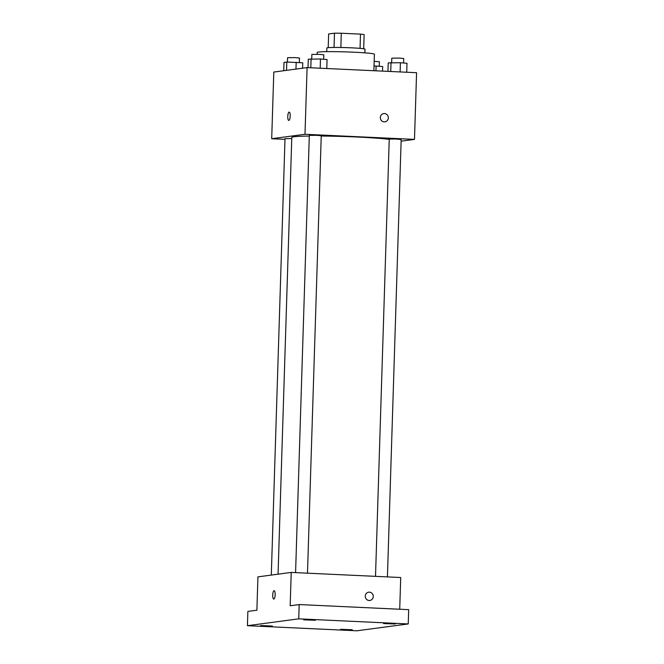 <?xml version="1.0" encoding="UTF-8"?>
<svg xmlns="http://www.w3.org/2000/svg" width="664" height="664" viewBox="0 0 664 664"><rect width="100%" height="100%" fill="white"/><g stroke="black" fill="none" stroke-linecap="round" stroke-linejoin="round"><path stroke-width="1" d="M328.207 47.659L328.638 33.98L334.482 33.2A18.476 0.93 -178.2 0 1 341.296 33.233L360.494 34.13A18.476 0.93 -178.2 0 1 364.129 34.578L363.689 48.771M334.033 47.451L334.482 33.2M360.046 48.364L360.494 34.13M340.848 47.484L341.296 33.233M326.746 51.659L326.862 47.966A19.082 0.954 1.8 0 1 327.692 47.717A19.082 0.954 1.8 0 1 348.758 47.708A19.082 0.954 1.8 0 1 365.009 49.169L364.893 52.863M373.882 70.716L374.396 54.232A28.627 1.436 -178.2 0 0 354.111 52.215A28.627 1.436 -178.2 0 0 317.176 52.431L317.118 54.29M284.997 139.349L271.701 138.726L273.8 72.052L307.092 67.603L416.577 72.708L414.485 139.382L401.114 141.166M271.701 138.726L304.992 134.277L307.092 67.603M290.193 116.1A4.175 1.204 92.7 0 1 288.79 120.433A4.175 1.204 92.7 0 1 287.778 116.208A4.175 1.204 92.7 0 1 289.18 112.092A4.175 1.204 92.7 0 1 290.193 116.1M389.237 139.374A51.335 2.573 -178.2 0 0 358.021 137.058A51.335 2.573 -178.2 0 0 321.235 136.037M309.299 136.062A51.335 2.573 -178.2 0 0 291.786 137.44L278.058 574.177M304.992 134.277L414.485 139.382M291.753 138.544L285.014 138.627L271.302 575.082M307.49 573.181L321.243 135.755L317.01 135.34L309.316 135.381L295.58 572.625M375.509 576.352L389.245 139.108L395.221 138.992L401.172 139.482L387.427 576.908M384.199 121.877A4.175 3.992 -97.6 0 1 383.775 113.569A4.175 3.992 -97.6 0 1 388.282 117.179A4.175 3.992 -97.6 0 1 384.199 121.877M383.775 113.569A4.175 3.992 -97.6 0 1 388.282 117.179A4.175 3.992 -97.6 0 1 384.879 121.844M288.79 120.433A4.175 1.204 92.7 0 1 287.778 116.208A4.175 1.204 92.7 0 1 289.18 112.092M247.423 625.696L298.742 618.84L408.236 623.944L356.908 630.8L247.423 625.696L247.871 611.411L256.885 610.208L257.931 576.867L291.222 572.418L400.716 577.522L399.72 609.237M298.742 618.84L299.19 604.555L408.684 609.66L408.236 623.944M291.222 572.418L290.176 605.759L299.19 604.555M275.153 594.72A4.175 1.204 92.7 0 1 273.751 599.053A4.175 1.204 92.7 0 1 272.738 594.828A4.175 1.204 92.7 0 1 274.132 590.711A4.175 1.204 92.7 0 1 275.153 594.72M369.151 600.497A4.175 3.992 -97.6 0 1 368.736 592.188A4.175 3.992 -97.6 0 1 373.243 595.799A4.175 3.992 -97.6 0 1 369.151 600.497M368.727 592.188A4.175 3.992 -97.6 0 1 373.243 595.799A4.175 3.992 -97.6 0 1 369.84 600.463M273.751 599.053A4.175 1.204 92.7 0 1 272.738 594.828A4.175 1.204 92.7 0 1 274.141 590.711M340.591 629.289L352.252 629.746L340.591 629.289M383.593 623.546L395.254 623.994L383.593 623.546M303.664 619.819L315.325 620.276L303.664 619.819M260.661 625.563L272.323 626.019L260.661 625.563M387.95 71.372L388.216 62.906L400.409 62.723L406.99 63.279L406.708 72.251M390.739 71.505L391.021 62.532M400.118 71.944L400.409 62.723M403.571 62.989L403.712 58.515L399.487 58.1L391.793 58.141L391.652 62.549M374.031 65.927L382.688 66.525L382.539 71.123M375.948 70.816L376.106 65.968M379.268 66.234L379.41 61.769L374.172 61.304M308.021 67.645L308.287 59.187L320.48 58.996L327.061 59.552L326.779 68.525M310.81 67.778L311.092 58.814M320.189 68.218L320.48 58.996M323.642 59.262L323.783 54.797L319.558 54.373L311.864 54.423L311.723 58.822M283.727 70.724L283.984 62.433L286.79 62.059L302.759 62.798L302.585 68.209M286.533 70.351L286.79 62.059M295.961 69.089L296.177 62.242M299.339 62.507L299.481 58.042L295.256 57.619L287.562 57.668L287.421 62.067"/></g></svg>
